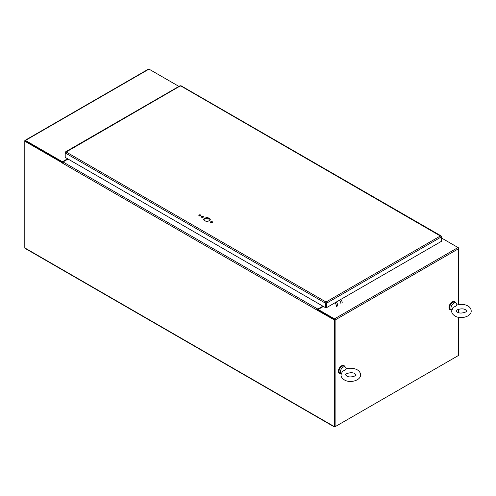 <?xml version="1.0" encoding="UTF-8"?>
<svg xmlns="http://www.w3.org/2000/svg" width="496" height="496" viewBox="0 0 496 496"><rect width="100%" height="100%" fill="white"/><g stroke="black" fill="none" stroke-linecap="round" stroke-linejoin="round"><path stroke-width="0.74" d="M317.223 310.161A0.911 0.527 120 0 0 317.217 310.205L62.378 163.072A0.911 0.527 -60 0 1 63.023 161.956L68.07 159.049M322.908 306.175L317.862 309.089A0.911 0.527 120 0 0 317.242 310.006M317.217 310.205L334.155 319.796L334.155 426.51A0.911 0.527 120 0 0 334.341 426.932A0.911 0.527 120 0 0 334.8 426.882L458.025 355.744A0.911 0.527 120 0 0 458.031 355.737M334.639 319.703L334.639 426.417L335.122 426.696L335.122 319.982A0.911 0.527 -120 0 0 334.478 318.866L318.184 309.461L317.75 309.764M441.713 238.142A0.911 0.527 120 0 0 441.545 237.894A0.911 0.527 120 0 0 441.328 237.857M334.688 426.337L334.639 319.517L317.707 309.74L317.223 310.019M334.341 426.932L24.986 248.322A0.911 0.527 -60 0 1 24.8 247.907L24.8 141.193L62.378 162.886M67.586 158.77L62.378 161.77L25.445 140.449A0.911 0.527 -120 0 0 24.986 140.399A0.911 0.527 -120 0 0 24.8 140.821L24.8 141.193L25.284 140.914L62.57 162.44M458.67 247.907L458.031 247.535A0.911 0.527 60 0 1 458.67 248.651L458.484 248.012M334.639 319.517L334.155 319.796M323.392 306.454L318.184 309.461L318.184 310.019L334.478 319.424M441.328 238.359L441.738 238.13L458.025 247.535L334.478 318.866M335.122 319.982L458.67 248.651L458.67 304.6M458.67 309.25L458.67 312.66M458.67 317.304L458.67 355.365L335.122 426.696M317.862 309.089L63.023 161.956L62.378 162.328L25.333 140.994M24.986 140.399L148.54 69.068A0.911 0.527 60 0 1 148.992 69.118L178.926 86.397M62.378 162.328L62.378 161.77M203.304 217.143A1.023 0.589 0 0 0 203.124 217.006A1.023 0.589 0 0 0 201.506 217.143M201.68 217.279A1.023 0.589 180 0 1 201.382 216.864A1.023 0.589 180 0 1 202.015 216.318A1.023 0.589 180 0 1 203.124 216.448A1.023 0.589 180 0 1 203.428 216.864A1.023 0.589 180 0 1 202.796 217.409A1.023 0.589 180 0 1 201.68 217.279M200.768 215.679A1.023 0.589 0 0 0 200.589 215.537A1.023 0.589 0 0 0 198.964 215.679M199.144 215.816A1.023 0.589 180 0 1 198.846 215.394A1.023 0.589 180 0 1 199.473 214.855A1.023 0.589 180 0 1 200.589 214.979A1.023 0.589 180 0 1 200.886 215.394A1.023 0.589 180 0 1 200.254 215.94A1.023 0.589 180 0 1 199.144 215.816M212.443 222.419A1.023 0.589 0 0 0 212.269 222.282A1.023 0.589 0 0 0 210.645 222.419M210.825 222.555A1.023 0.589 180 0 1 210.521 222.14A1.023 0.589 180 0 1 211.153 221.594A1.023 0.589 180 0 1 212.269 221.724A1.023 0.589 180 0 1 212.567 222.14A1.023 0.589 180 0 1 211.935 222.685A1.023 0.589 180 0 1 210.825 222.555M206.007 217.682A3.305 1.91 180 0 1 207.948 217.676L210.143 218.947A3.305 1.91 180 0 1 210.285 219.505A3.305 1.91 180 0 1 210.143 220.057L207.942 221.334A3.305 1.91 180 0 1 206.014 221.328L203.819 220.063A3.305 1.91 180 0 1 203.67 219.505A3.305 1.91 180 0 1 203.819 218.941L206.007 217.682L206.007 218.24L203.819 219.499A3.305 1.91 0 0 0 203.707 219.784M210.248 219.784A3.305 1.91 0 0 0 210.143 219.505L207.948 218.24A3.305 1.91 0 0 0 206.007 218.24M210.143 218.947L210.143 219.505M207.948 217.676L207.948 218.24M203.819 218.941L203.819 219.499M326.008 302.938L326.008 302.566L326.498 303.217L441.328 236.921L441.328 236.356L440.529 235.891L441.328 236.921L441.328 241.391L326.498 307.687L326.498 303.217L326.008 302.008L325.525 303.217L325.525 307.687L65.205 157.393L65.205 152.923L66.011 151.9L65.205 152.365L65.205 152.923L325.525 303.217L326.008 302.938L326.008 307.408L325.525 307.687M180.042 86.062L181.015 86.062M441.155 236.462L180.525 85.783L65.385 152.464M326.008 302.566L326.008 302.008L440.529 235.891M326.015 302.938L326.015 307.408L326.498 307.687M456.103 306.038L456.94 305.046C460.846 303.887 464.485 304.178 467.864 305.927C469.954 307.098 471.064 308.772 471.2 310.955C471.529 316.69 460.437 319.616 454.975 315.983C452.749 314.594 451.639 312.92 451.639 310.955L453.071 307.433L456.103 306.038M455.874 303.031L454.584 302.287A4.086 2.362 -60 0 0 452.544 302.492A4.086 2.362 -60 0 0 449.872 306.094A4.086 2.362 -60 0 0 450.498 309.368L451.72 310.074A4.086 2.362 -60 0 1 451.18 306.776A4.086 2.362 -60 0 1 453.834 303.236A4.086 2.362 -60 0 1 455.874 303.031A4.086 2.362 -60 0 1 456.525 303.806L457.033 305.015M345.458 369.917L346.295 368.931C350.201 367.772 353.84 368.063 357.219 369.805C359.309 370.977 360.418 372.657 360.555 374.833C360.883 380.568 349.792 383.495 344.323 379.862C342.104 378.479 340.994 376.799 340.994 374.833L342.426 371.318L345.458 369.917M345.228 366.916L343.939 366.166A4.086 2.362 -60 0 0 341.899 366.37A4.086 2.362 -60 0 0 339.227 369.973A4.086 2.362 -60 0 0 339.853 373.246L341.074 373.953A4.086 2.362 -60 0 1 340.535 370.655A4.086 2.362 -60 0 1 343.189 367.114A4.086 2.362 -60 0 1 345.228 366.916A4.086 2.362 -60 0 1 345.879 367.685L346.388 368.9M344.956 366.755A4.563 2.635 120 0 0 344.174 365.757A4.563 2.635 120 0 0 340.659 366.978A4.563 2.635 120 0 0 338.669 371.572A4.563 2.635 120 0 0 339.617 373.662A4.563 2.635 120 0 0 340.864 373.835M344.013 365.676A4.563 2.635 120 0 0 343.852 365.571A4.563 2.635 120 0 0 340.337 366.792A4.563 2.635 120 0 0 338.346 371.386A4.563 2.635 120 0 0 339.295 373.469A4.563 2.635 120 0 0 339.462 373.556M455.601 302.87A4.563 2.635 120 0 0 454.82 301.878A4.563 2.635 120 0 0 451.304 303.099A4.563 2.635 120 0 0 449.314 307.687A4.563 2.635 120 0 0 450.263 309.777A4.563 2.635 120 0 0 451.509 309.95M454.658 301.791A4.563 2.635 120 0 0 454.497 301.692A4.563 2.635 120 0 0 450.982 302.913A4.563 2.635 120 0 0 448.992 307.501A4.563 2.635 120 0 0 449.94 309.591A4.563 2.635 120 0 0 450.108 309.678M209.374 219.058L205.04 218.792M340.814 299.423A3.652 2.108 60 0 1 342.209 302.87M339.524 300.167A3.652 2.108 60 0 1 340.919 303.614M336.294 302.033A3.652 2.108 60 0 1 337.633 306.038M335.005 302.777A3.652 2.108 60 0 1 336.344 306.788M24.8 247.907L334.155 426.51M148.992 69.118L25.445 140.449M66.011 151.9L326.008 302.008M441.062 235.891L180.904 85.69M180.147 85.69L65.478 151.9M457.231 312.065C460.524 314.526 467.74 311.649 466.674 310.955L465.601 309.845C462.315 307.377 455.099 310.254 456.165 310.955L457.231 312.065M346.586 375.943C349.878 378.411 357.095 375.534 356.029 374.833L354.956 373.724C351.67 371.256 344.453 374.133 345.52 374.833L346.586 375.943M339.617 373.662L339.295 373.469M344.174 365.757L343.852 365.571M450.263 309.777L449.94 309.591M454.82 301.878L454.497 301.692"/></g></svg>
